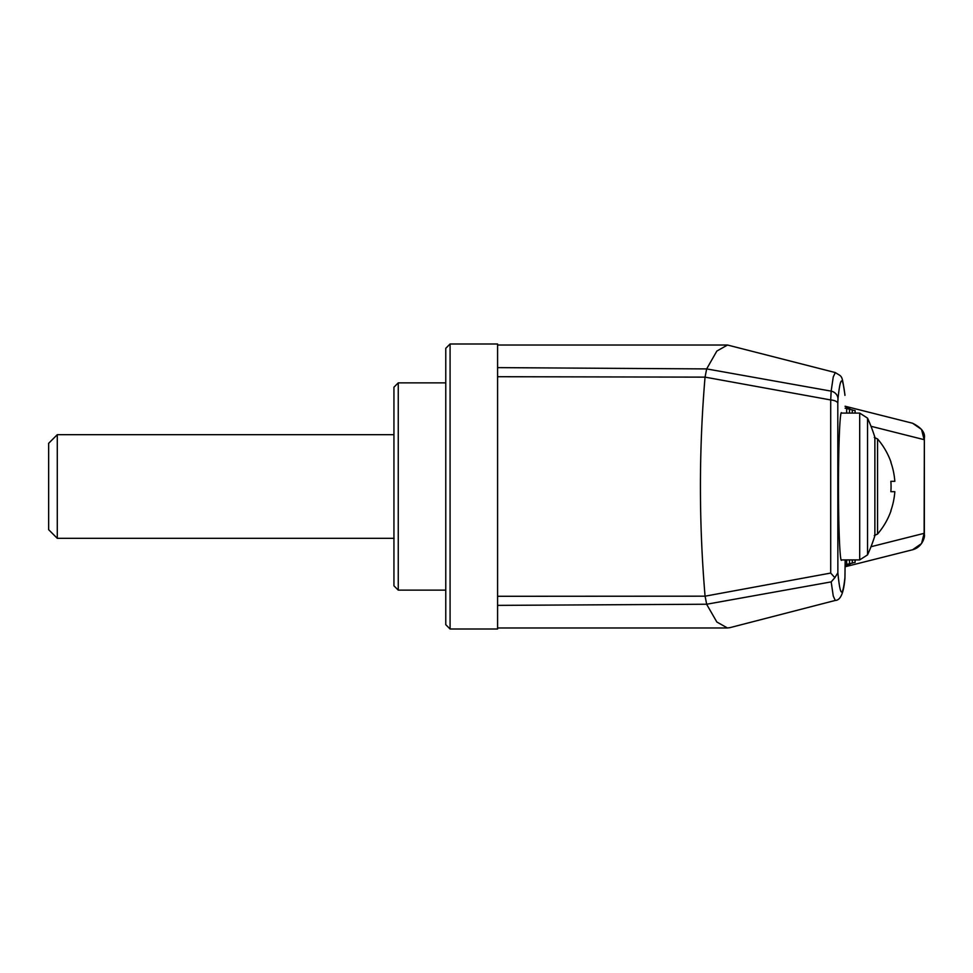 <?xml version="1.0" encoding="UTF-8"?>
<svg xmlns="http://www.w3.org/2000/svg" width="973" height="973" viewBox="0 0 973 973"><rect width="100%" height="100%" fill="white"/><g stroke="black" fill="none" stroke-linecap="round" stroke-linejoin="round"><path stroke-width="1.46" d="M450.085 343.992L450.085 629.008L445.768 624.69L445.768 348.31L450.085 343.992L497.592 343.992L497.592 367.624L706.666 368.913L716.833 351.071L727.512 345.026L497.592 345.026M830.711 573.061L834.846 577.694L831.185 581.89L706.666 604.233L705.097 596.181L830.711 573.061L830.711 399.952L705.072 377.135L497.592 376.709L497.592 367.624M497.592 376.709L497.592 596.291L705.097 596.181M890.867 510.679L890.867 510.679A72.732 72.732 0 0 0 894.819 491.681L890.867 491.681A68.791 68.791 0 0 0 890.867 481.319L894.819 481.319A72.732 72.732 0 0 0 890.867 462.321L890.867 462.321M445.768 382.863L398.261 382.863L398.261 590.137L445.768 590.137M398.261 382.863L393.943 387.181L393.943 585.819L398.261 590.137M706.666 604.233L497.592 605.376L497.592 629.008L450.085 629.008M706.714 604.403L716.833 622.002L727.463 627.974L729.945 627.646L835.284 600.438L833.253 596.011L831.185 581.89M852.275 562.905L855.085 562.467L855.085 559.913M849.478 563.598L852.275 563.16L852.275 559.913M846.668 564.291L849.478 563.854L849.478 559.913M845.111 564.79L846.668 564.547L846.668 559.913M706.678 368.913L831.161 391.134L833.241 377.013L835.284 372.562L727.512 345.026M497.592 605.376L497.592 596.291M705.011 377.488C698.894 450.28 698.906 523.06 705.036 595.817M706.629 369.083L705.072 377.135M835.284 372.562C842.873 377.512 841.609 373.875 844.917 394.6L844.941 395.379C842.606 375.019 840.295 376.198 837.984 398.918A8.635 7.991 5.6 0 0 831.161 391.134L830.711 399.952A8.635 3.466 -179 0 1 837.802 403.345L837.862 572.793C840.185 596.741 842.557 598.359 844.941 577.621L845.16 559.913L844.941 577.621M841.754 413.087L841.438 412.661C839.857 411.834 838.446 447.033 838.483 486.5C838.446 525.967 839.857 561.166 841.438 560.339L841.754 559.913M834.846 577.694L837.862 572.793M835.284 600.438C840.49 600.353 843.7 593.019 844.917 578.4L844.953 577.901M846.668 413.087L846.668 408.453L845.111 408.21M849.478 413.087L849.478 409.147L846.668 408.709M852.275 413.087L852.275 409.84L849.478 409.402M855.085 413.087L855.085 410.533L852.275 410.095M847.909 564.097L847.909 565.386L850.779 563.537L849.478 563.744M845.087 406.228L912.565 423.231L921.553 429.458L924.119 439.662L871.005 426.283M851.047 409.645L845.087 406.349M912.565 549.769L921.553 543.542L924.119 533.338L924.35 534.676C925.201 535.928 922.781 547.142 912.565 549.769L845.087 566.773M845.087 566.639L847.957 565.349M912.565 423.231C921.443 427.67 925.372 432.693 924.35 438.324L924.119 533.338L871.005 546.717M859.694 413.087L859.694 559.913L867.551 554.865A164.632 164.632 0 0 0 874.873 535.734L874.873 437.266A164.632 164.632 0 0 0 867.551 418.135L859.694 413.087L841.11 413.087M57.285 434.676L48.65 443.311L48.65 529.689L57.285 538.324L57.285 434.676L393.943 434.676M394.114 538.324L57.285 538.324M837.802 403.345L837.984 398.918M867.551 554.865L867.551 418.135M874.277 535.551L877.549 534.055L877.549 438.945L874.277 437.449M727.463 627.974L497.592 627.974M924.35 438.324L924.35 534.676M859.694 559.913L841.11 559.913M891.061 462.321A72.914 72.914 0 0 0 877.549 438.945M877.549 534.055A72.914 72.914 0 0 0 891.061 510.679"/></g></svg>
